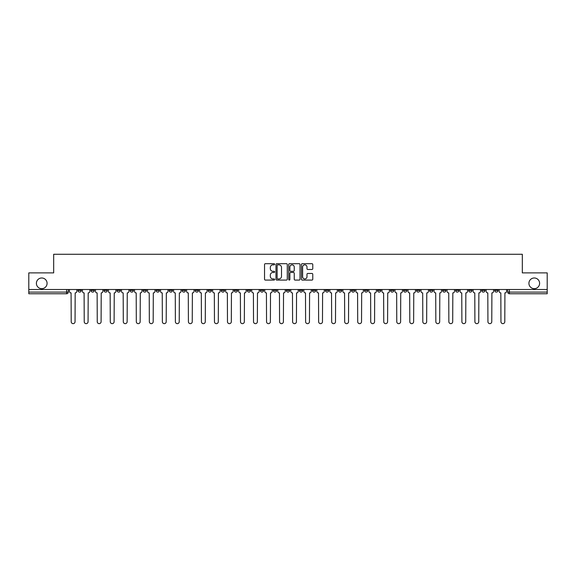 <?xml version="1.0" encoding="UTF-8"?>
<svg xmlns="http://www.w3.org/2000/svg" width="576" height="576" viewBox="0 0 576 576"><rect width="100%" height="100%" fill="white"/><g stroke="black" fill="none" stroke-linecap="round" stroke-linejoin="round"><path stroke-width="0.86" d="M274.644 264.269A0.576 0.576 0 0 0 274.068 263.693L265.363 263.693A0.821 0.821 0 0 0 264.542 264.514L264.542 279.266A0.821 0.821 0 0 0 265.363 280.08L274.068 280.08A0.576 0.576 0 0 0 274.644 279.511A0.576 0.576 0 0 0 274.068 278.935L272.945 278.935A2.621 2.621 0 0 1 270.324 276.314L270.324 275.083A2.621 2.621 0 0 1 272.945 272.462L274.068 272.462A0.576 0.576 0 0 0 274.644 271.886A0.576 0.576 0 0 0 274.068 271.318L272.945 271.318A2.621 2.621 0 0 1 270.324 268.69L270.324 267.466A2.621 2.621 0 0 1 272.945 264.845L274.068 264.845A0.576 0.576 0 0 0 274.644 264.269M528.919 283.327A5.342 5.342 0 0 0 534.262 288.67A5.342 5.342 0 0 0 539.604 283.327A5.342 5.342 0 0 0 534.262 277.985A5.342 5.342 0 0 0 528.919 283.327M36.396 283.327A5.342 5.342 0 0 0 41.738 288.67A5.342 5.342 0 0 0 47.081 283.327A5.342 5.342 0 0 0 41.738 277.985A5.342 5.342 0 0 0 36.396 283.327M429.581 289.505L429.581 290.419L432.922 290.419A1.67 1.67 0 0 1 431.251 292.09A1.67 1.67 0 0 1 429.581 290.419L429.581 289.505M416.556 289.505L416.556 290.419L419.897 290.419A1.67 1.67 0 0 1 418.226 292.09A1.67 1.67 0 0 1 416.556 290.419L416.556 289.505M338.422 289.505L338.422 290.419L341.762 290.419A1.67 1.67 0 0 1 340.092 292.09A1.67 1.67 0 0 1 338.422 290.419L338.422 289.505M325.397 289.505L325.397 290.419L328.738 290.419A1.67 1.67 0 0 1 327.067 292.09A1.67 1.67 0 0 1 325.397 290.419L325.397 289.505M312.379 289.505L312.379 290.419L315.713 290.419A1.67 1.67 0 0 1 314.042 292.09A1.67 1.67 0 0 1 312.379 290.419L312.379 289.505M286.33 289.505L286.33 290.419L289.67 290.419A1.67 1.67 0 0 1 288 292.09A1.67 1.67 0 0 1 286.33 290.419L286.33 289.505M260.287 290.419L260.287 289.505L260.287 290.419A1.67 1.67 0 0 0 261.958 292.09A1.67 1.67 0 0 1 260.287 290.419L263.621 290.419A1.67 1.67 0 0 1 261.958 292.09A1.67 1.67 0 0 0 263.621 290.419L263.621 289.505L263.621 290.419M247.262 290.419L247.262 289.505L247.262 290.419A1.67 1.67 0 0 0 248.933 292.09A1.67 1.67 0 0 1 247.262 290.419L250.603 290.419A1.67 1.67 0 0 1 248.933 292.09M234.238 290.419L234.238 289.505L234.238 290.419A1.67 1.67 0 0 0 235.908 292.09A1.67 1.67 0 0 1 234.238 290.419L237.578 290.419A1.67 1.67 0 0 1 235.908 292.09A1.67 1.67 0 0 0 237.578 290.419L237.578 289.505L237.578 290.419M221.22 289.505L221.22 290.419L224.554 290.419A1.67 1.67 0 0 1 222.89 292.09A1.67 1.67 0 0 1 221.22 290.419L221.22 289.505M208.195 289.505L208.195 290.419L211.536 290.419A1.67 1.67 0 0 1 209.866 292.09A1.67 1.67 0 0 1 208.195 290.419L208.195 289.505M195.17 289.505L195.17 290.419L198.511 290.419A1.67 1.67 0 0 1 196.841 292.09A1.67 1.67 0 0 1 195.17 290.419L195.17 289.505M182.153 290.419L182.153 289.505L182.153 290.419A1.67 1.67 0 0 0 183.816 292.09A1.67 1.67 0 0 1 182.153 290.419L185.486 290.419A1.67 1.67 0 0 1 183.816 292.09M156.103 290.419L156.103 289.505L156.103 290.419A1.67 1.67 0 0 0 157.774 292.09A1.67 1.67 0 0 1 156.103 290.419L159.444 290.419A1.67 1.67 0 0 1 157.774 292.09A1.67 1.67 0 0 0 159.444 290.419L159.444 289.505L159.444 290.419M143.078 290.419L143.078 289.505L143.078 290.419A1.67 1.67 0 0 0 144.749 292.09A1.67 1.67 0 0 1 143.078 290.419L146.419 290.419A1.67 1.67 0 0 1 144.749 292.09A1.67 1.67 0 0 0 146.419 290.419L146.419 289.505L146.419 290.419M130.061 290.419L130.061 289.505L130.061 290.419A1.67 1.67 0 0 0 131.731 292.09A1.67 1.67 0 0 1 130.061 290.419L133.402 290.419A1.67 1.67 0 0 1 131.731 292.09A1.67 1.67 0 0 0 133.402 290.419L133.402 289.505L133.402 290.419M117.036 290.419L117.036 289.505L117.036 290.419A1.67 1.67 0 0 0 118.706 292.09A1.67 1.67 0 0 1 117.036 290.419L120.377 290.419A1.67 1.67 0 0 1 118.706 292.09M104.011 290.419L104.011 289.505L104.011 290.419A1.67 1.67 0 0 0 105.682 292.09A1.67 1.67 0 0 1 104.011 290.419L107.352 290.419A1.67 1.67 0 0 1 105.682 292.09A1.67 1.67 0 0 0 107.352 290.419L107.352 289.505L107.352 290.419M90.994 290.419L90.994 289.505L90.994 290.419A1.67 1.67 0 0 0 92.664 292.09A1.67 1.67 0 0 1 90.994 290.419L94.327 290.419A1.67 1.67 0 0 1 92.664 292.09A1.67 1.67 0 0 0 94.327 290.419L94.327 289.505L94.327 290.419M311.947 269.474A0.821 0.821 0 0 0 312.768 268.654L312.768 264.514A0.821 0.821 0 0 0 311.947 263.693L302.278 263.693A0.821 0.821 0 0 0 301.457 264.514L301.457 279.266A0.821 0.821 0 0 0 302.278 280.08L311.947 280.08A0.821 0.821 0 0 0 312.768 279.266L312.768 274.262A0.821 0.821 0 0 0 311.947 273.449L307.807 273.449A0.821 0.821 0 0 0 306.986 274.262L306.986 276.746A2.189 2.189 0 0 1 304.798 278.935A2.189 2.189 0 0 1 302.609 276.746L302.609 267.034A2.189 2.189 0 0 1 304.798 264.845A2.189 2.189 0 0 1 306.986 267.034L306.986 268.654A0.821 0.821 0 0 0 307.807 269.474L311.947 269.474M28.8 289.505L28.8 272.887L53.676 272.887L53.676 254.275L522.324 254.275L522.324 272.887L547.2 272.887L547.2 289.505L28.8 289.505L28.8 292.09L68.285 292.09L68.285 289.505L68.285 292.09A1.67 1.67 0 0 1 66.614 293.76L28.8 293.76L28.8 292.09M287.28 264.514A0.821 0.821 0 0 0 286.466 263.693L276.797 263.693A0.821 0.821 0 0 0 275.976 264.514L275.976 279.266A0.821 0.821 0 0 0 276.797 280.08L286.466 280.08A0.821 0.821 0 0 0 287.28 279.266L287.28 264.514M289.534 263.693L299.203 263.693A0.821 0.821 0 0 1 300.024 264.514L300.024 279.266A0.821 0.821 0 0 1 299.203 280.08L295.07 280.08A0.821 0.821 0 0 1 294.25 279.266L294.25 273.283A0.821 0.821 0 0 0 293.429 272.462L290.686 272.462A0.821 0.821 0 0 0 289.865 273.283L289.865 279.511A0.576 0.576 0 0 1 289.289 280.08A0.576 0.576 0 0 1 288.72 279.511L288.72 264.514A0.821 0.821 0 0 1 289.534 263.693M507.715 289.505L507.715 292.09L547.2 292.09L547.2 293.76L509.386 293.76A1.67 1.67 0 0 1 507.715 292.09A1.67 1.67 0 0 0 509.386 293.76L509.386 289.505M547.2 289.505L547.2 292.09M498.031 289.505L498.031 290.419A1.67 1.67 0 0 1 496.361 292.09A1.67 1.67 0 0 1 494.69 290.419L498.031 290.419M494.69 289.505L494.69 290.419M485.006 289.505L485.006 290.419A1.67 1.67 0 0 1 483.336 292.09A1.67 1.67 0 0 1 481.673 290.419L485.006 290.419M481.673 289.505L481.673 290.419M471.989 289.505L471.989 290.419A1.67 1.67 0 0 1 470.318 292.09A1.67 1.67 0 0 1 468.648 290.419A1.67 1.67 0 0 0 470.318 292.09M468.648 289.505L468.648 290.419L471.989 290.419M458.964 289.505L458.964 290.419A1.67 1.67 0 0 1 457.294 292.09A1.67 1.67 0 0 1 455.623 290.419L458.964 290.419M455.623 289.505L455.623 290.419M445.939 289.505L445.939 290.419A1.67 1.67 0 0 1 444.269 292.09A1.67 1.67 0 0 1 442.598 290.419L445.939 290.419M442.598 289.505L442.598 290.419M432.922 289.505L432.922 290.419M419.897 289.505L419.897 290.419L419.897 289.505M406.872 289.505L406.872 290.419A1.67 1.67 0 0 1 405.202 292.09A1.67 1.67 0 0 1 403.531 290.419L406.872 290.419M403.531 289.505L403.531 290.419M393.847 289.505L393.847 290.419A1.67 1.67 0 0 1 392.184 292.09A1.67 1.67 0 0 1 390.514 290.419L393.847 290.419M390.514 289.505L390.514 290.419M380.83 289.505L380.83 290.419A1.67 1.67 0 0 1 379.159 292.09A1.67 1.67 0 0 1 377.489 290.419L380.83 290.419M377.489 289.505L377.489 290.419M367.805 289.505L367.805 290.419A1.67 1.67 0 0 1 366.134 292.09A1.67 1.67 0 0 1 364.464 290.419L367.805 290.419M364.464 289.505L364.464 290.419M354.78 289.505L354.78 290.419A1.67 1.67 0 0 1 353.11 292.09A1.67 1.67 0 0 1 351.446 290.419L354.78 290.419M351.446 289.505L351.446 290.419M341.762 289.505L341.762 290.419A1.67 1.67 0 0 1 340.092 292.09M328.738 289.505L328.738 290.419M315.713 290.419L315.713 289.505L315.713 290.419A1.67 1.67 0 0 1 314.042 292.09M302.695 289.505L302.695 290.419A1.67 1.67 0 0 1 301.025 292.09A1.67 1.67 0 0 1 299.354 290.419A1.67 1.67 0 0 0 301.025 292.09A1.67 1.67 0 0 0 302.695 290.419L299.354 290.419L299.354 289.505M289.67 290.419L289.67 289.505L289.67 290.419A1.67 1.67 0 0 1 288 292.09M276.646 289.505L276.646 290.419A1.67 1.67 0 0 1 274.975 292.09A1.67 1.67 0 0 1 273.305 290.419A1.67 1.67 0 0 0 274.975 292.09M273.305 289.505L273.305 290.419L276.646 290.419M250.603 289.505L250.603 290.419L250.603 289.505M224.554 290.419L224.554 289.505L224.554 290.419A1.67 1.67 0 0 1 222.89 292.09M211.536 290.419L211.536 289.505L211.536 290.419A1.67 1.67 0 0 1 209.866 292.09M198.511 290.419L198.511 289.505L198.511 290.419A1.67 1.67 0 0 1 196.841 292.09M185.486 289.505L185.486 290.419L185.486 289.505M172.469 290.419L172.469 289.505L172.469 290.419A1.67 1.67 0 0 1 170.798 292.09A1.67 1.67 0 0 1 169.128 290.419L172.469 290.419A1.67 1.67 0 0 1 170.798 292.09M169.128 289.505L169.128 290.419M120.377 289.505L120.377 290.419L120.377 289.505M81.31 289.505L81.31 290.419A1.67 1.67 0 0 1 79.639 292.09A1.67 1.67 0 0 1 77.969 290.419A1.67 1.67 0 0 0 79.639 292.09A1.67 1.67 0 0 0 81.31 290.419L81.31 289.505M77.969 289.505L77.969 290.419L81.31 290.419M66.614 289.505L66.614 293.76A1.67 1.67 0 0 0 68.285 292.09M277.697 264.845A0.576 0.576 0 0 0 277.121 265.414L277.121 278.359A0.576 0.576 0 0 0 277.697 278.935L278.885 278.935A2.621 2.621 0 0 0 281.506 276.314L281.506 267.466A2.621 2.621 0 0 0 278.885 264.845L277.697 264.845M294.25 267.077A2.189 2.189 0 0 0 292.054 264.881A2.189 2.189 0 0 0 289.865 267.077L289.865 270.497A0.821 0.821 0 0 0 290.686 271.318L293.429 271.318A0.821 0.821 0 0 0 294.25 270.497L294.25 267.077M69.415 291.254L69.415 289.505L69.415 291.254A1.67 1.67 48.4 0 0 71.078 292.925L71.208 321.725A1.922 1.922 48.4 0 0 73.13 323.647A1.922 1.922 48.4 0 0 75.046 321.725L75.175 292.925A1.67 1.67 48.4 0 0 76.838 291.254L76.838 289.505M71.078 292.925L71.208 321.725M75.046 321.725L75.175 292.925M82.433 291.254L82.433 289.505L82.433 291.254A1.67 1.67 48.4 0 0 84.103 292.925L84.233 321.725A1.922 1.922 48.4 0 0 86.148 323.647A1.922 1.922 48.4 0 0 88.07 321.725L88.193 292.925A1.67 1.67 48.4 0 0 89.863 291.254L89.863 289.505M95.458 291.254L95.458 289.505L95.458 291.254A1.67 1.67 48.4 0 0 97.128 292.925L97.25 321.725A1.922 1.922 48.4 0 0 99.173 323.647A1.922 1.922 48.4 0 0 101.095 321.725L101.218 292.925A1.67 1.67 48.4 0 0 102.888 291.254L102.888 289.505M84.103 292.925L84.233 321.725M88.07 321.725L88.193 292.925M97.128 292.925L97.25 321.725M101.095 321.725L101.218 292.925M108.482 291.254L108.482 289.505L108.482 291.254A1.67 1.67 48.4 0 0 110.153 292.925L110.275 321.725A1.922 1.922 48.4 0 0 112.198 323.647A1.922 1.922 48.4 0 0 114.113 321.725L114.242 292.925A1.67 1.67 48.4 0 0 115.913 291.254L115.913 289.505M121.5 291.254L121.5 289.505L121.5 291.254A1.67 1.67 48.4 0 0 123.17 292.925L123.3 321.725A1.922 1.922 48.4 0 0 125.215 323.647A1.922 1.922 48.4 0 0 127.138 321.725L127.26 292.925A1.67 1.67 48.4 0 0 128.93 291.254L128.93 289.505M134.525 291.254L134.525 289.505L134.525 291.254A1.67 1.67 48.4 0 0 136.195 292.925L136.318 321.725A1.922 1.922 48.4 0 0 138.24 323.647A1.922 1.922 48.4 0 0 140.162 321.725L140.285 292.925A1.67 1.67 48.4 0 0 141.955 291.254L141.955 289.505M110.153 292.925L110.275 321.725M114.113 321.725L114.242 292.925M123.17 292.925L123.3 321.725M127.138 321.725L127.26 292.925M136.195 292.925L136.318 321.725M140.162 321.725L140.285 292.925M147.55 291.254L147.55 289.505L147.55 291.254A1.67 1.67 48.4 0 0 149.22 292.925L149.342 321.725A1.922 1.922 48.4 0 0 151.265 323.647A1.922 1.922 48.4 0 0 153.18 321.725L153.31 292.925A1.67 1.67 48.4 0 0 154.98 291.254L154.98 289.505M160.567 291.254L160.567 289.505L160.567 291.254A1.67 1.67 48.4 0 0 162.238 292.925L162.367 321.725A1.922 1.922 48.4 0 0 164.282 323.647A1.922 1.922 48.4 0 0 166.205 321.725L166.327 292.925A1.67 1.67 48.4 0 0 167.998 291.254L167.998 289.505M173.592 291.254L173.592 289.505L173.592 291.254A1.67 1.67 48.4 0 0 175.262 292.925L175.385 321.725A1.922 1.922 48.4 0 0 177.307 323.647A1.922 1.922 48.4 0 0 179.23 321.725L179.352 292.925A1.67 1.67 48.4 0 0 181.022 291.254L181.022 289.505M186.617 291.254L186.617 289.505L186.617 291.254A1.67 1.67 48.4 0 0 188.287 292.925L188.41 321.725A1.922 1.922 48.4 0 0 190.332 323.647A1.922 1.922 48.4 0 0 192.247 321.725L192.377 292.925A1.67 1.67 48.4 0 0 194.047 291.254L194.047 289.505M199.642 291.254L199.642 289.505L199.642 291.254A1.67 1.67 48.4 0 0 201.305 292.925L201.434 321.725A1.922 1.922 48.4 0 0 203.35 323.647A1.922 1.922 48.4 0 0 205.272 321.725L205.402 292.925A1.67 1.67 48.4 0 0 207.065 291.254L207.065 289.505M212.659 291.254L212.659 289.505L212.659 291.254A1.67 1.67 48.4 0 0 214.33 292.925L214.459 321.725A1.922 1.922 48.4 0 0 216.374 323.647A1.922 1.922 48.4 0 0 218.297 321.725L218.419 292.925A1.67 1.67 48.4 0 0 220.09 291.254L220.09 289.505M225.684 291.254L225.684 289.505L225.684 291.254A1.67 1.67 48.4 0 0 227.354 292.925L227.477 321.725A1.922 1.922 48.4 0 0 229.399 323.647A1.922 1.922 48.4 0 0 231.322 321.725L231.444 292.925A1.67 1.67 48.4 0 0 233.114 291.254L233.114 289.505M238.709 291.254L238.709 289.505L238.709 291.254A1.67 1.67 48.4 0 0 240.379 292.925L240.502 321.725A1.922 1.922 48.4 0 0 242.424 323.647A1.922 1.922 48.4 0 0 244.339 321.725L244.469 292.925A1.67 1.67 48.4 0 0 246.139 291.254L246.139 289.505M251.726 291.254L251.726 289.505L251.726 291.254A1.67 1.67 48.4 0 0 253.397 292.925L253.526 321.725A1.922 1.922 48.4 0 0 255.442 323.647A1.922 1.922 48.4 0 0 257.364 321.725L257.486 292.925A1.67 1.67 48.4 0 0 259.157 291.254L259.157 289.505M264.751 291.254L264.751 289.505L264.751 291.254A1.67 1.67 48.4 0 0 266.422 292.925L266.544 321.725A1.922 1.922 48.4 0 0 268.466 323.647A1.922 1.922 48.4 0 0 270.389 321.725L270.511 292.925A1.67 1.67 48.4 0 0 272.182 291.254L272.182 289.505M277.776 291.254L277.776 289.505L277.776 291.254A1.67 1.67 48.4 0 0 279.446 292.925L279.569 321.725A1.922 1.922 48.4 0 0 281.491 323.647A1.922 1.922 48.4 0 0 283.406 321.725L283.536 292.925A1.67 1.67 48.4 0 0 285.206 291.254L285.206 289.505M290.794 291.254L290.794 289.505L290.794 291.254A1.67 1.67 48.4 0 0 292.464 292.925L292.594 321.725A1.922 1.922 48.4 0 0 294.509 323.647A1.922 1.922 48.4 0 0 296.431 321.725L296.554 292.925A1.67 1.67 48.4 0 0 298.224 291.254L298.224 289.505M303.818 291.254L303.818 289.505L303.818 291.254A1.67 1.67 48.4 0 0 305.489 292.925L305.611 321.725A1.922 1.922 48.4 0 0 307.534 323.647A1.922 1.922 48.4 0 0 309.456 321.725L309.578 292.925A1.67 1.67 48.4 0 0 311.249 291.254L311.249 289.505M316.843 291.254L316.843 289.505L316.843 291.254A1.67 1.67 48.4 0 0 318.514 292.925L318.636 321.725A1.922 1.922 48.4 0 0 320.558 323.647A1.922 1.922 48.4 0 0 322.474 321.725L322.603 292.925A1.67 1.67 48.4 0 0 324.274 291.254L324.274 289.505M329.861 291.254L329.861 289.505L329.861 291.254A1.67 1.67 48.4 0 0 331.531 292.925L331.661 321.725A1.922 1.922 48.4 0 0 333.576 323.647A1.922 1.922 48.4 0 0 335.498 321.725L335.621 292.925A1.67 1.67 48.4 0 0 337.291 291.254L337.291 289.505M342.886 291.254L342.886 289.505L342.886 291.254A1.67 1.67 48.4 0 0 344.556 292.925L344.678 321.725A1.922 1.922 48.4 0 0 346.601 323.647A1.922 1.922 48.4 0 0 348.523 321.725L348.646 292.925A1.67 1.67 48.4 0 0 350.316 291.254L350.316 289.505M153.18 321.725L153.31 292.925M149.22 292.925L149.342 321.725M166.205 321.725L166.327 292.925M162.238 292.925L162.367 321.725M179.23 321.725L179.352 292.925M175.262 292.925L175.385 321.725M192.247 321.725L192.377 292.925M188.287 292.925L188.41 321.725M205.272 321.725L205.402 292.925M201.305 292.925L201.434 321.725M218.297 321.725L218.419 292.925M214.33 292.925L214.459 321.725M231.322 321.725L231.444 292.925M227.354 292.925L227.477 321.725M244.339 321.725L244.469 292.925M240.379 292.925L240.502 321.725M257.364 321.725L257.486 292.925M253.397 292.925L253.526 321.725M270.389 321.725L270.511 292.925M266.422 292.925L266.544 321.725M283.406 321.725L283.536 292.925M279.446 292.925L279.569 321.725M296.431 321.725L296.554 292.925M292.464 292.925L292.594 321.725M309.456 321.725L309.578 292.925M305.489 292.925L305.611 321.725M322.474 321.725L322.603 292.925M318.514 292.925L318.636 321.725M335.498 321.725L335.621 292.925M331.531 292.925L331.661 321.725M348.523 321.725L348.646 292.925M344.556 292.925L344.678 321.725M355.91 291.254L355.91 289.505L355.91 291.254A1.67 1.67 48.4 0 0 357.581 292.925L357.703 321.725A1.922 1.922 48.4 0 0 359.626 323.647A1.922 1.922 48.4 0 0 361.541 321.725L361.67 292.925A1.67 1.67 48.4 0 0 363.341 291.254L363.341 289.505M368.935 291.254L368.935 289.505L368.935 291.254A1.67 1.67 48.4 0 0 370.598 292.925L370.728 321.725A1.922 1.922 48.4 0 0 372.65 323.647A1.922 1.922 48.4 0 0 374.566 321.725L374.695 292.925A1.67 1.67 48.4 0 0 376.358 291.254L376.358 289.505M381.953 291.254L381.953 289.505L381.953 291.254A1.67 1.67 48.4 0 0 383.623 292.925L383.753 321.725A1.922 1.922 48.4 0 0 385.668 323.647A1.922 1.922 48.4 0 0 387.59 321.725L387.713 292.925A1.67 1.67 48.4 0 0 389.383 291.254L389.383 289.505M394.978 291.254L394.978 289.505L394.978 291.254A1.67 1.67 48.4 0 0 396.648 292.925L396.77 321.725A1.922 1.922 48.4 0 0 398.693 323.647A1.922 1.922 48.4 0 0 400.615 321.725L400.738 292.925A1.67 1.67 48.4 0 0 402.408 291.254L402.408 289.505M357.581 292.925L357.703 321.725M361.541 321.725L361.67 292.925M370.598 292.925L370.728 321.725M374.566 321.725L374.695 292.925M383.623 292.925L383.753 321.725M387.59 321.725L387.713 292.925M396.648 292.925L396.77 321.725M400.615 321.725L400.738 292.925M408.002 291.254L408.002 289.505L408.002 291.254A1.67 1.67 48.4 0 0 409.673 292.925L409.795 321.725A1.922 1.922 48.4 0 0 411.718 323.647A1.922 1.922 48.4 0 0 413.633 321.725L413.762 292.925A1.67 1.67 48.4 0 0 415.433 291.254L415.433 289.505M409.673 292.925L409.795 321.725M413.633 321.725L413.762 292.925M421.02 291.254L421.02 289.505L421.02 291.254A1.67 1.67 48.4 0 0 422.69 292.925L422.82 321.725A1.922 1.922 48.4 0 0 424.735 323.647A1.922 1.922 48.4 0 0 426.658 321.725L426.78 292.925A1.67 1.67 48.4 0 0 428.45 291.254L428.45 289.505M422.69 292.925L422.82 321.725M426.658 321.725L426.78 292.925M434.045 291.254L434.045 289.505L434.045 291.254A1.67 1.67 48.4 0 0 435.715 292.925L435.838 321.725A1.922 1.922 48.4 0 0 437.76 323.647A1.922 1.922 48.4 0 0 439.682 321.725L439.805 292.925A1.67 1.67 48.4 0 0 441.475 291.254L441.475 289.505M435.715 292.925L435.838 321.725M439.682 321.725L439.805 292.925M447.07 291.254L447.07 289.505L447.07 291.254A1.67 1.67 48.4 0 0 448.74 292.925L448.862 321.725A1.922 1.922 48.4 0 0 450.785 323.647A1.922 1.922 48.4 0 0 452.7 321.725L452.83 292.925A1.67 1.67 48.4 0 0 454.5 291.254L454.5 289.505M448.74 292.925L448.862 321.725M452.7 321.725L452.83 292.925M460.087 291.254L460.087 289.505L460.087 291.254A1.67 1.67 48.4 0 0 461.758 292.925L461.887 321.725A1.922 1.922 48.4 0 0 463.802 323.647A1.922 1.922 48.4 0 0 465.725 321.725L465.847 292.925A1.67 1.67 48.4 0 0 467.518 291.254L467.518 289.505M461.758 292.925L461.887 321.725M465.725 321.725L465.847 292.925M473.112 291.254L473.112 289.505L473.112 291.254A1.67 1.67 48.4 0 0 474.782 292.925L474.905 321.725A1.922 1.922 48.4 0 0 476.827 323.647A1.922 1.922 48.4 0 0 478.75 321.725L478.872 292.925A1.67 1.67 48.4 0 0 480.542 291.254L480.542 289.505M474.782 292.925L474.905 321.725M478.75 321.725L478.872 292.925M486.137 291.254L486.137 289.505L486.137 291.254A1.67 1.67 48.4 0 0 487.807 292.925L487.93 321.725A1.922 1.922 48.4 0 0 489.852 323.647A1.922 1.922 48.4 0 0 491.767 321.725L491.897 292.925A1.67 1.67 48.4 0 0 493.567 291.254L493.567 289.505M487.807 292.925L487.93 321.725M491.767 321.725L491.897 292.925M499.162 291.254L499.162 289.505L499.162 291.254A1.67 1.67 48.4 0 0 500.825 292.925L500.954 321.725A1.922 1.922 48.4 0 0 502.87 323.647A1.922 1.922 48.4 0 0 504.792 321.725L504.922 292.925A1.67 1.67 48.4 0 0 506.585 291.254L506.585 289.505M500.825 292.925L500.954 321.725M504.792 321.725L504.922 292.925"/></g></svg>
